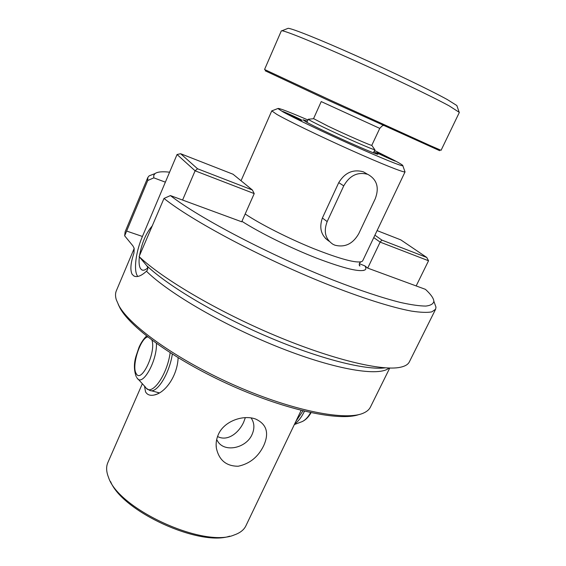 <?xml version="1.0" encoding="UTF-8"?>
<svg xmlns="http://www.w3.org/2000/svg" width="566" height="566" viewBox="0 0 566 566"><rect width="100%" height="100%" fill="white"/><g stroke="black" fill="none" stroke-linecap="round" stroke-linejoin="round"><path stroke-width="0.85" d="M368.013 174.47C376.998 179.585 379.411 187.679 375.251 198.758L358.724 233.751C352.859 243.889 344.92 247.703 334.916 245.191L332.886 244.25C325.323 239.071 323.419 231.515 327.169 221.589L343.739 185.86C349.654 175.517 357.606 171.661 367.596 174.307L368.013 174.47M241.923 221.313C260.042 232.923 290.712 248.071 316.981 258.287C344.623 268.716 360.726 272.529 365.289 269.72C366.181 268.892 366.053 267.626 364.907 265.921L367.709 268.114L425.441 289.346C430.79 294.285 433.598 298.247 433.86 301.225C433.443 303.85 430.783 305.463 425.894 306.072C419.668 306.043 411.171 304.841 400.395 302.449C382.715 298.013 359.721 290.415 333.466 280.198C270.598 255.499 198.829 217.832 170.423 195.581L163.999 198.433L139.102 256.575L146.856 265.808C168.166 286.092 217.118 315.248 268.532 337.124C319.974 359.021 366.025 370.468 385.184 367.843M389.026 368.034C379.588 376.715 336.621 370.03 281.026 348.154C225.48 326.356 168.682 293.337 146.453 271.22C148.073 269.607 148.207 267.803 146.856 265.808M146.453 271.22C141.281 275.96 137.099 277.552 133.909 275.989L132.161 274.34C130.003 270.109 130.597 263.027 133.958 253.08L134.184 248.502M364.907 265.921L359.375 263.678M229.69 536.158C199.352 546.692 122.447 511.487 110.596 481.631M142.342 383.741L107.837 462.627C106.097 466.603 106.245 471.308 108.283 476.756L108.523 477.371C118.273 509.004 203.951 548.235 234.267 534.948C240.062 532.939 243.932 529.896 245.885 525.835L301.133 410.385M118.244 304.437L120.091 308.208C131.093 328.499 177.42 361.632 232.64 386.132C287.853 410.697 339.982 421.408 358.83 414.581M389.741 368.056L370.412 407.11C369.23 409.522 367.023 411.461 363.782 412.939C346.831 421.189 294.193 411.319 236.687 386.21C179.181 361.165 130.194 326.54 118.895 305.64L116.249 299.612C115.259 296.195 115.287 293.259 116.334 290.79L134.177 248.481M178.134 357.762C177.342 376.192 165.194 392.868 154.32 394.983C150.202 395.896 147.28 394.856 145.554 391.863L144.486 386.083M218.384 434.44C216.403 438.841 215.731 443.362 216.354 447.996C218.95 460.137 226.23 466.214 238.194 466.235C249.663 463.809 258.146 456.988 263.643 445.789C269.388 433.082 266.713 424.16 255.62 419.038C243.154 414.425 224.065 421.168 218.384 434.44M251.085 417.92C254.445 422.795 254.771 428.32 252.068 434.497C246.415 447.819 225.664 452.687 218.25 442.188L216.665 439.591M374.522 150.464L394.573 160.525C400.516 163.68 403.268 165.421 402.836 165.739C401.81 166.418 380.6 157.822 351.981 144.967C323.405 132.14 293.414 117.721 282.802 111.778L277.864 108.531C278.635 107.865 288.653 111.679 307.932 119.971M272.274 110.703L271.786 110.894L276.887 114.424C288.037 120.841 320.101 136.364 350.722 150.075C381.385 163.815 404.011 172.814 405.015 171.894L404.839 171.399M373.992 151.61L377.883 154.094C380.501 156.895 320.476 130.038 306.305 122.023L302.987 119.801L307.409 121.131M405.072 171.838L362.721 260.77L361.971 261.506C356.587 263.466 340.534 259.2 313.805 248.693C288.589 238.505 260.402 224.207 245.17 214.005M329.044 241.215C321.148 235.774 318.927 228.034 322.387 218.009L338.737 182.641C344.899 172.595 353.12 168.993 363.414 171.838L367.426 174.201M245.34 417.63L243.691 422.109C239.05 432.573 227.723 441.905 217.542 436.52M378.024 153.308C378.385 153.733 396.094 161.848 395.365 161.084L394.169 160.348C393.667 159.853 376.178 151.844 376.914 152.608L378.024 153.308M301.204 119.801C301.303 119.525 281.557 110.547 282.512 111.467L283.262 111.976C282.979 112.174 302.98 121.273 302.025 120.353L301.204 119.801M157.171 392.302L159.244 393.016L157.744 392.613M197.555 168.774L252.365 189.985L233.036 174.229L180.639 153.726L197.555 168.774L195.1 170.812L254.226 193.6L241.71 221.794L170.423 195.581M153.061 174.335L149.134 175.856L147.818 177.491L147.74 180.512L153.811 177.851L153.747 175.389L155.034 173.571C157.468 171.816 162.315 171.356 169.581 172.184M133.958 253.08L134.043 248.007L132.89 245.849L124.654 235.817L125.136 231.749L147.818 177.491M124.654 235.817L147.74 180.512M153.811 177.851L165.364 182.167M163.999 198.433C191.648 220.62 261.372 257.877 325.188 283.474C360.952 297.737 391.594 307.409 411.411 311.095C420.432 312.467 427.224 312.729 431.787 311.88L435.608 309.248L435.99 307.189L434.568 303.22M435.608 309.248L409.352 361.879C408.079 364.49 405.03 366.294 400.226 367.292C381.845 371.282 332.192 359.537 274.786 335.369C217.415 311.25 162.173 278.606 139.102 256.575M416.166 285.936L428.54 260.763L380.14 242.114L373.758 237.586M367.709 268.114L380.14 242.114L381.887 240.097L426.764 257.459L400.848 239.892L377.083 230.595M374.904 235.18L381.887 240.097M426.764 257.459L428.54 260.763M439.683 150.676L326.249 99.397L265.192 70.785M430.075 145.54L441.077 150.308L459.351 112.408L449.107 105.821C432.077 96.567 391.332 77.033 352.958 59.84C314.54 42.613 285.83 30.981 281.925 30.769L281.309 30.897L264.555 69.491L329.186 99.609L430.075 145.54M287.486 28.569L288.151 28.307C292.113 28.42 319.578 39.379 356.035 55.68C392.443 71.953 431.059 90.567 447.317 99.566L456.847 105.538L457.08 106.21M313.564 118.627L328.004 126.14C345.692 134.63 371.19 145.795 371.784 145.349L379.758 128.383L321.226 101.583L313.564 118.627M308.831 119.207L308.314 119.263C309.107 120.084 314.562 122.928 324.686 127.81C344.956 137.58 374.246 150.351 374.812 149.707L374.515 149.282M137.764 276.449L137.481 276.045C133.434 270.279 135.868 251.7 142.427 236.454L177.052 154.511L195.1 170.812L182.577 200.053M139.349 256.865C138.72 262.447 139.13 266.395 140.594 268.723L141.776 269.869C143.382 270.746 145.377 270.053 147.768 267.803M152.459 225.657C146.085 232.902 141.755 242.97 139.484 255.853M180.639 153.726L177.052 154.511M254.226 193.6L252.365 189.985M322.387 218.009L327.169 221.589M338.737 182.641L343.739 185.86M126.6 231.048L142.427 236.454M310.614 412.607C307.685 417.814 304.466 420.955 300.971 422.045L294.355 424.55M304.48 411.206C301.621 417.107 298.332 421.387 294.596 424.033M302.98 410.845L295.763 421.592M172.333 354.153C169.291 374.31 156.372 394.41 149.558 390.285L146.778 388.594M170.154 352.767C167.041 375.704 151.193 397.268 145.533 387.229L137.984 378.965M156.428 343.449C157.221 361.108 142.215 387.42 137.05 377.947L136.675 377.423M151.921 340.152C156.301 352.123 141.281 383.897 136.243 373.61C131.298 366.619 140.156 338.305 147.712 336.919M363.414 171.838L367.596 174.307M133.909 275.989L135.585 276.526M365.289 269.72L363.577 270.477M360.627 261.938L359.559 263.204C359.077 264.739 359.205 265.673 359.941 266.02L359.24 264.534M216.127 444.826L216.354 447.996M402.836 165.739L405.015 171.894M218.25 442.188L216.672 439.577M271.793 110.816L241.038 180.752M325.379 238.321L329.037 241.215M433.86 301.225L435.99 307.189M155.034 173.571L149.134 175.856M277.864 108.531L271.786 110.894M156.888 394.162L154.32 394.983M456.847 105.538L459.04 111.863M288.151 28.307L281.925 30.769M383.43 125.56C383.125 125.072 381.901 126.013 379.758 128.383M313.592 118.704L308.314 119.263M306.871 122.334L308.286 119.178M373.433 152.806L374.897 149.672M371.784 145.349L374.812 149.707M142.88 270.223L141.776 269.869M311.059 412.699C308.633 416.972 305.718 419.915 302.308 421.543M151.044 390.682L159.442 392.903M136.229 376.68C133.901 370.27 133.817 363.492 135.967 356.361L139.003 347.34C140.998 342.77 143.516 338.999 146.566 336.013"/></g></svg>
